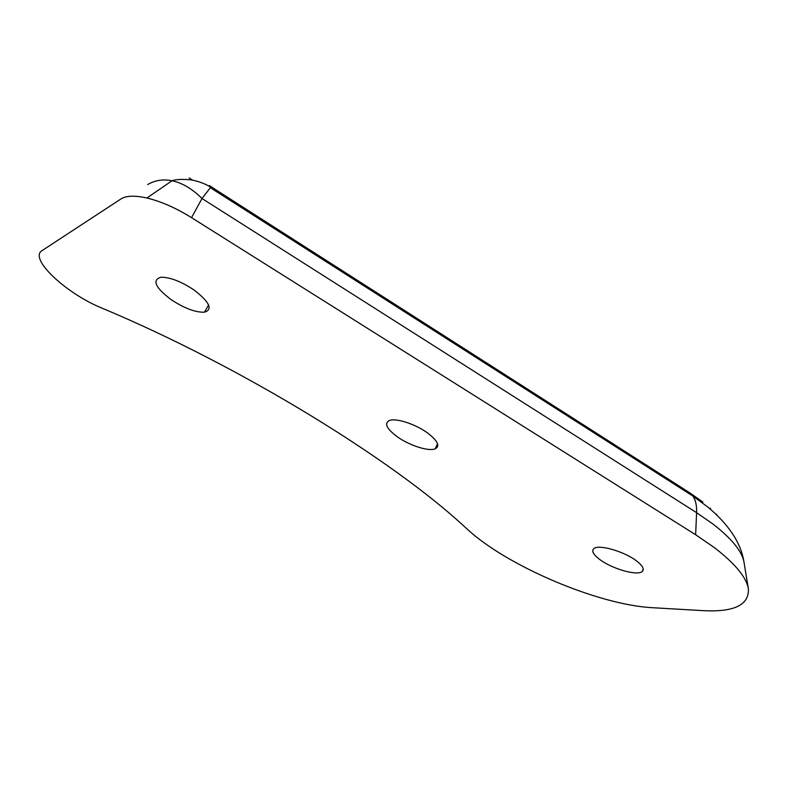 <?xml version="1.0" encoding="UTF-8"?>
<svg xmlns="http://www.w3.org/2000/svg" width="788" height="788" viewBox="0 0 788 788"><rect width="100%" height="100%" fill="white"/><g stroke="black" fill="none" stroke-linecap="round" stroke-linejoin="round"><path stroke-width="1.18" d="M171.282 299.745C184.471 308.364 195.532 312.511 204.466 312.186C213.095 309.497 209.647 302.119 194.134 290.053C181.161 281.464 170.119 277.189 161.018 277.228C151.769 279.996 155.187 287.502 171.282 299.745M600.377 559.963C612.906 569.153 637.63 576.067 642.25 571.477C644.643 569.084 642.525 565.41 635.906 560.455C623.485 551.176 598.742 544.252 593.955 548.527C591.197 550.989 593.344 554.801 600.377 559.963M397.388 436.857C409.504 445.506 428.623 451.642 435.163 448.855C440.334 446.067 437.734 440.719 427.362 432.809C415.443 424.151 396.325 417.926 389.617 420.398C383.904 423.255 386.494 428.741 397.388 436.857M702.916 610.641C733.835 612.315 748.994 605.125 748.413 589.079C746.63 577.525 735.204 563.637 714.135 547.433L695.637 534.737L191.543 217.655C175.96 207.983 161.077 201.433 146.903 198.005C134.876 195.316 126.218 195.631 120.948 198.96L42.119 250.574C28.269 258.464 66.468 293.835 102.145 308.197C241.65 366.528 393.488 460.547 464.95 527.073L467.461 529.349C506.723 565.754 597.934 604.889 652.454 607.706L702.916 610.641M209.647 186.598L209.46 185.554L218.296 191.366L216.661 191.72M570.561 417.886L570.522 416.586L577.87 421.284L576.264 421.531M617.053 447.594L617.043 446.333L624.214 450.923L622.619 451.15M662.413 476.582L662.442 475.361L669.445 479.833L667.85 480.059M710.52 508.299L709.22 508.201M265.497 222.925L265.201 221.369L273.781 226.846L272.156 227.18M319.701 257.568L319.455 256.051L327.808 261.389L326.183 261.705M372.488 291.304L372.291 289.836L380.427 295.037L378.801 295.342M423.914 324.173L423.767 322.745L431.686 327.818L430.071 328.103M474.041 356.206L473.923 354.827L481.655 359.761L480.04 360.037M522.907 387.43L522.828 386.09L530.363 390.907L528.758 391.173M218.296 191.366L265.201 221.369M669.445 479.833L689.421 492.608L692.879 496.056C695.617 500.006 696.858 505.541 696.592 512.673L202.014 198.517L211.046 186.835M624.214 450.923L662.442 475.361M577.87 421.284L617.043 446.333M530.363 390.907L570.522 416.586M481.655 359.761L522.828 386.09M431.686 327.818L473.923 354.827M380.427 295.037L423.767 322.745M327.808 261.389L372.291 289.836M273.781 226.846L319.455 256.051M689.421 492.608L702.866 502.035M191.543 217.655L202.014 198.517C192.262 188.815 182.284 182.905 172.06 180.767L172.04 180.767C163.165 178.965 155.049 180.225 147.701 184.55M748.285 588.301L744.089 562.671C742.375 551.777 732.072 538.943 713.17 524.187L696.592 512.673L695.637 534.737M208.593 304.946L204.466 312.186M643.235 568.975L642.25 571.477M437.557 443.762L435.163 448.855M172.06 180.767C175.251 179.516 180.748 179.142 188.568 179.634C197.936 180.413 208.121 185.2 210.465 187.12L210.071 187.514L692.879 496.056L707.821 507.039C728.969 524.739 741.025 543.08 743.98 562.051M172.04 180.767L146.903 198.005M715.691 513.953L716.794 514.653M189.159 177.94L192.705 180.206"/></g></svg>
